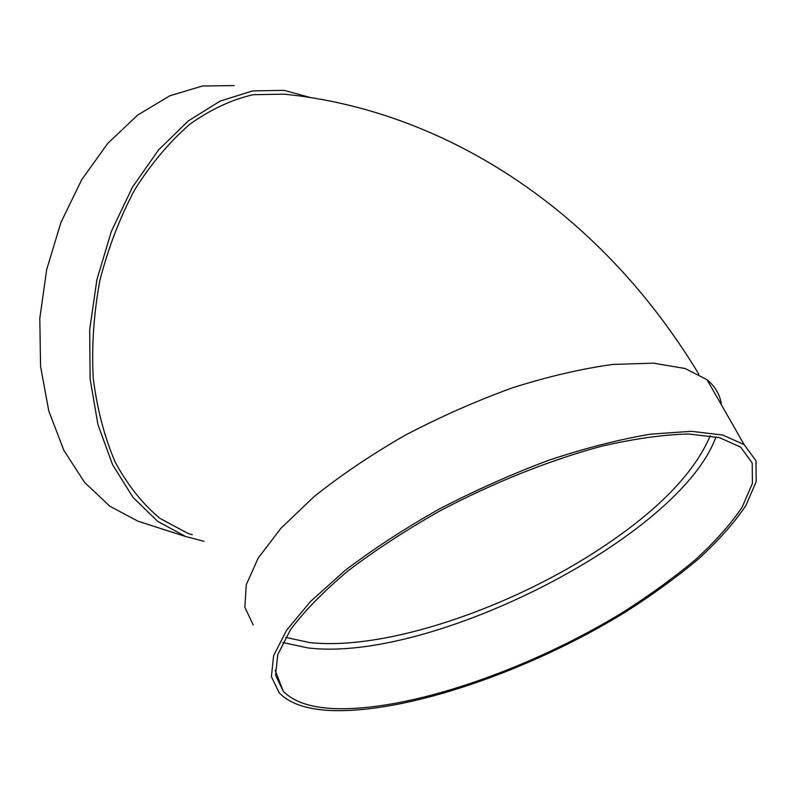 <?xml version="1.0" encoding="UTF-8"?>
<svg xmlns="http://www.w3.org/2000/svg" width="796" height="796" viewBox="0 0 796 796"><rect width="100%" height="100%" fill="white"/><g stroke="black" fill="none" stroke-linecap="round" stroke-linejoin="round"><path stroke-width="1.19" d="M715.992 436.825C680.142 536.683 431.522 663.197 307.744 647.894L282.849 642.521M253.188 624.979L244.86 607.248L246.272 584.722L258.212 558.066L280.908 528.295L313.923 496.774C340.648 475.381 371.006 454.894 405.015 435.312C440.337 416.796 476.267 400.925 512.813 387.692C548.713 376.369 582.095 368.618 612.93 364.429L653.387 363.165L685.038 368.498L707.017 379.682C715.385 386.607 720.201 395.025 721.475 404.955M698.888 374.269C596.98 205.497 439.521 109.579 284.172 94.167L253.247 94.694C231.895 99.53 210.791 109.351 189.916 124.156C169.638 141.748 151.26 163.568 134.773 189.607C119.848 217.646 108.216 247.914 99.898 280.411C93.779 313.445 91.55 346.011 93.231 378.11C97.132 409.144 104.505 437.263 115.35 462.466C127.897 485.441 142.743 504.057 159.877 518.315L187.428 533.141L192.244 534.743M204.045 541.32L185.717 536.534L157.767 521.44L132.932 497.311L112.574 464.675L97.948 424.666L90.107 378.956L89.689 329.773L96.893 279.675L111.38 231.357L132.325 187.398L158.484 150.016L188.344 120.883L220.273 101.042L252.66 90.903L284.063 90.336L310.818 97.659M191.567 534.474L189.707 533.937M145.658 523.698L138.166 521.29L109.818 506.226L84.575 482.366L63.809 450.267L48.795 411.035L40.566 366.339L39.8 318.34L46.695 269.506L60.934 222.462L81.709 179.697L107.798 143.35L137.698 115.052L169.777 95.799L202.433 86.018L234.193 85.57M328.907 710.43C305.813 709.107 289.227 703.226 279.147 692.779L271.396 676.66L273.615 655.635L286.57 630.273L310.49 601.497L344.887 570.633C372.598 549.479 403.94 529.012 438.924 509.221C475.212 490.386 511.987 474.008 549.26 460.078C585.806 447.979 619.636 439.332 650.74 434.138L691.316 431.313L722.728 435.024L744.16 444.616L755.991 460.785L756.2 481.59L745.802 505.689C734.141 522.952 718.4 540.673 698.58 558.872C676.889 577.03 652.63 594.682 625.785 611.855C529.997 670.889 405.512 714.201 328.907 710.43M331.813 708.49C309.286 707.156 293.087 701.385 283.227 691.197L275.575 675.326L277.754 654.62L290.53 629.656C304.311 611.169 323.445 591.607 347.932 570.981C375.205 550.175 406.04 530.056 440.447 510.604C493.62 482.575 550.026 460.098 601.408 446.267C634.352 438.686 663.436 434.596 688.649 433.999L719.554 437.661L740.628 447.113L752.22 462.993L752.409 483.441L742.18 507.142C730.708 524.106 715.216 541.549 695.704 559.459C674.351 577.319 650.461 594.702 624.014 611.607C529.638 669.744 406.985 712.34 331.813 708.49M285.655 637.387L309.206 642.481C384.786 651.267 511.37 607.965 602.293 547.29C658.501 509.947 694.49 472.764 710.261 435.75M138.166 521.29L185.717 536.534M707.017 379.682L744.16 444.616M275.157 670.192L283.227 691.197"/></g></svg>
